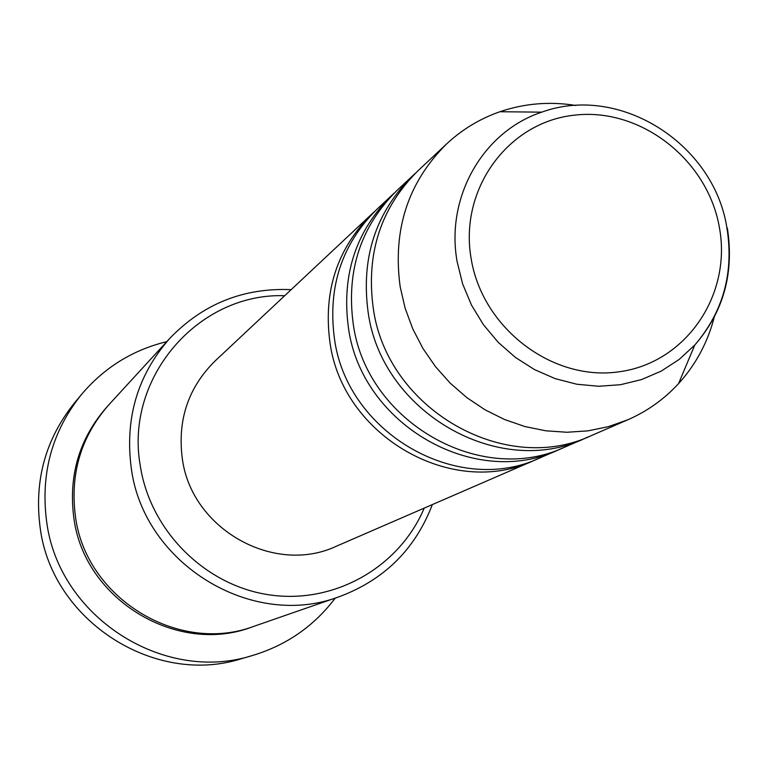 <?xml version="1.0" encoding="UTF-8"?>
<svg xmlns="http://www.w3.org/2000/svg" width="768" height="768" viewBox="0 0 768 768"><rect width="100%" height="100%" fill="white"/><g stroke="black" fill="none" stroke-linecap="round" stroke-linejoin="round"><path stroke-width="1.15" d="M537.216 459.043L534.221 460.387C452.65 499.267 342.278 436.272 329.904 342.038C323.165 291.072 337.258 248.294 372.173 213.706L374.602 211.498M562.08 448.253L540.25 457.766C458.112 496.934 346.906 433.44 334.416 338.486C327.629 287.136 341.808 244.042 376.973 209.213L394.378 192.96M558.902 449.683C475.008 489.696 361.238 424.656 348.394 327.494C341.414 274.944 355.882 230.89 391.805 195.312M588.557 436.762L565.306 446.899C480.816 487.21 366.173 421.632 353.203 323.712C346.157 270.758 360.72 226.368 396.902 190.531L415.44 173.222M585.168 438.288C498.816 479.491 381.437 412.272 368.102 312C360.854 257.779 375.715 212.352 412.694 175.728M714.451 316.387C707.962 341.971 695.99 364.378 678.547 383.626C664.224 399.187 647.338 411.226 627.898 419.75L591.994 435.322C505.018 476.842 386.698 409.046 373.229 307.978C365.904 253.315 380.87 207.533 418.128 170.64L446.669 143.875C462.211 129.408 479.971 118.694 499.939 111.725C524.525 103.363 549.85 101.28 575.904 105.475M284.688 295.718C198.662 292.57 124.55 377.501 140.256 465.6C150.154 531.043 205.517 585.994 270.125 594.97C334.742 604.205 399.485 566.966 424.214 508.109M432.355 504.576C415.258 549.149 384.298 579.83 339.475 596.611C252.01 630.125 143.222 563.664 131.213 467.654C124.81 418.013 137.674 374.909 169.814 338.342C203.021 303.869 243.466 287.635 291.168 289.651M81.427 394.56L74.237 403.238C45.475 439.286 34.099 480.624 40.099 527.27C51.552 620.554 154.598 686.765 241.958 658.56L252.778 655.411C163.613 684.211 58.33 616.531 46.598 521.222C40.464 473.568 52.07 431.347 81.427 394.56C104.256 367.574 132.71 349.939 166.781 341.645M339.475 596.611L254.419 626.141C178.781 655.046 85.478 598.291 75.379 515.962C69.984 473.366 81.168 436.282 108.941 404.678L169.814 338.342M534.221 460.387L336.682 546.086C274.186 575.75 191.078 528.96 182.246 458.15C177.418 419.818 188.362 387.427 215.078 360.979L372.173 213.706M627.898 419.75L608.371 426.662L587.962 430.858L567.005 432.259L545.866 430.81L524.918 426.547L504.528 419.51L485.059 409.824L466.858 397.642L450.24 383.184L435.523 366.701L422.947 348.49L412.762 328.858L405.12 308.17L400.176 286.781C392.486 229.834 407.99 182.198 446.669 143.875M335.242 598.09C314.093 626.064 286.608 645.168 252.778 655.411M719.395 227.51C707.75 159.706 640.579 107.29 574.493 115.162C508.243 122.016 458.976 188.957 471.12 258.499C482.275 328.176 552.403 381.562 618.96 371.808C685.718 363.082 732.019 295.181 719.395 227.51M727.334 227.981C734.371 272.986 723.523 312.01 694.762 345.072L679.056 359.53L661.142 371.146L641.453 379.613L620.477 384.71L598.742 386.266L576.816 384.24L555.245 378.662L534.605 369.648L515.434 357.446L498.23 342.336L483.446 324.73L471.485 305.078L462.634 283.901L457.142 261.744C445.392 196.973 483.197 131.443 541.757 112.157L499.939 111.725M253.181 626.563C177.744 656.285 83.846 599.808 73.766 517.354C68.362 474.451 79.795 437.213 108.058 405.648M678.547 383.626L694.762 345.072C723.446 311.491 734.131 272.246 726.826 227.347C713.597 143.443 619.526 83.731 541.757 112.157"/></g></svg>
